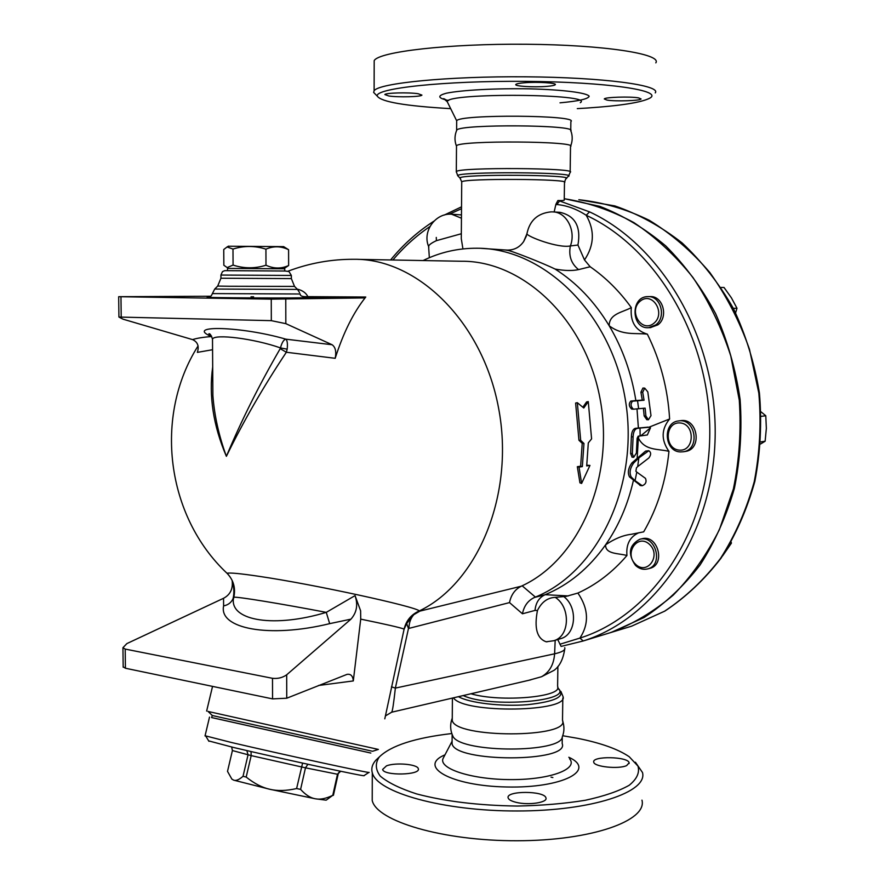 <?xml version="1.0" encoding="UTF-8"?>
<svg xmlns="http://www.w3.org/2000/svg" width="885" height="885" viewBox="0 0 885 885"><rect width="100%" height="100%" fill="white"/><g stroke="black" fill="none" stroke-linecap="round" stroke-linejoin="round"><path stroke-width="1.33" d="M450.576 108.645C405.651 106.056 381.236 101.897 377.32 96.188C373.912 88.389 443.794 80.668 525.38 81.354C607.033 81.929 664.347 90.602 649.645 98.235C641.183 102.527 620.263 105.802 586.899 108.047L577.297 108.623M655.254 92.903C661.615 85.292 603.559 77.371 525.767 76.807C448.031 76.154 378.758 83.113 374.112 90.768L373.636 92.416L376.025 94.872M638.572 97.892L641.072 98.965C640.618 100.757 615.219 101.565 606.944 100.071L604.278 98.954C604.588 97.173 630.463 96.343 638.572 97.892M524.429 82.77C537.272 81.663 557.284 82.947 555.26 84.717C554.585 85.425 551.643 85.989 546.443 86.409C533.655 87.471 513.919 86.232 515.844 84.451C516.497 83.754 519.351 83.201 524.429 82.77M388.858 95.989L384.842 94.562C385.395 92.837 408.737 92.239 418.107 93.721L421.935 95.115C421.271 96.841 398.383 97.438 388.858 95.989M374.112 90.768L374.189 60.622C378.846 51.706 448.264 43.564 526.133 44.25C604.068 44.836 662.212 54.007 655.818 62.868M580.294 102.693C595.605 93.666 445.819 92.527 447.235 101.698L456.682 120.791C458.983 114.132 579.918 115.017 570.869 121.621L570.736 130.969M456.494 146.501L456.505 145.804C458.795 140.206 579.531 141.058 570.515 146.589L570.161 171.812M456.483 130.759L456.815 129.984C461.384 123.955 577.241 124.785 570.847 130.792C572.728 135.87 572.65 140.969 570.626 146.091M379.256 757.007L375.959 760.093C372.286 764.153 371.069 768.379 372.297 772.76C376.733 792.352 443.009 811.213 517.437 810.981C591.91 810.981 648.052 792.02 642.488 772.505L635.408 762.206M562.705 735.734L577.529 738.311C600.76 742.946 617.995 749.086 629.224 756.73L637.996 766.122C639.811 772.671 636.879 779.054 629.202 785.272C618.748 791.179 604.112 796.179 585.306 800.272C564.541 803.635 541.83 805.56 517.172 806.047C478.697 805.494 445.144 801.445 416.514 793.889C400.02 788.524 387.94 782.606 380.262 776.123C375.362 769.552 375.063 763.147 379.355 756.918C391.004 745.579 415.153 737.791 451.804 733.543M626.657 765.58C618.77 769.397 593.957 766.797 593.758 762.173C591.49 755.779 628.472 756.465 629.135 762.837L626.657 765.58M516.32 802.385C511.464 801.202 508.742 799.719 508.156 797.927C505.423 790.559 544.939 790.604 545.957 797.971C547.815 802.551 528.588 805.461 516.32 802.385M386.513 765.835C395.683 762.284 417.687 764.231 418.295 768.7C421.105 775.205 383.625 776.012 382.63 769.452L386.513 765.835M372.242 793.579L372.22 800.505C376.656 821.158 442.81 841.015 517.094 840.75C591.434 840.728 647.499 820.716 641.968 800.151M452.091 741.232L452.069 743.599C454.116 762.638 570.515 762.538 562.174 743.533L562.274 736.962M606.424 633.87L611.181 632.421L644.125 617.498C664.956 603.714 683.596 586.224 700.046 565.028C714.87 541.952 726.319 516.398 734.384 488.354C740.269 459.348 742.172 429.723 740.103 399.478C735.723 369.465 727.57 340.891 715.655 313.744C701.794 287.99 685.156 265.367 665.719 245.897C645.088 228.607 623.095 215.409 599.731 206.327L564.265 198.694M452.257 718.034L452.246 720.29C454.304 738.4 570.869 738.333 562.506 720.257L562.816 698.066M451.981 734.074L453.186 736.829C462.634 753.135 561.964 753.058 562.318 736.774C564.365 731.641 564.464 726.353 562.617 720.899M284.76 270.987L284.749 268.774L227.5 268.42L227.511 270.644M228.363 246.229L283.642 246.627L288.587 249.714C281.142 246.041 273.598 245.853 265.931 249.172C254.902 245.621 243.917 245.587 232.987 249.072L227.102 246.959L223.75 249.515L223.85 265.246L227.168 267.569L233.076 265.08C244.028 268.642 255.002 268.686 265.987 265.223C273.664 268.819 281.209 268.918 288.632 265.522L283.775 268.719M233.076 265.08L232.987 249.072M265.987 265.223L265.931 249.172M288.632 265.522L288.587 249.714M231.649 747.017L232.412 750.546L251.185 755.613L305.48 767.826L307.925 764.275M251.019 751.531L251.185 755.613L246.185 777.074C254.305 783.557 262.192 787.628 269.848 789.276C277.447 791.113 286.364 790.869 296.608 788.546L300.59 789.387L305.48 767.826L337.495 774.253L340.028 771.134M300.59 789.387C305.579 794.896 310.535 798.038 315.425 798.801C320.281 799.763 326.067 798.602 332.771 795.327L337.495 774.253L340.692 771.278M232.412 750.546L227.511 771.377L231.881 779.132L233.673 780.15C235.985 781.024 239.105 779.74 243.032 776.289L248.032 754.861L246.86 750.58M296.608 788.546L302.593 763.102M243.032 776.289L246.185 777.074M208.672 740.889L233.596 747.482C280.777 758.677 368.337 777.528 364 775.614L368.968 772.384M332.771 795.327L326.167 800.173L315.425 798.801L269.848 789.276L233.673 780.15L231.759 779.021M338.114 774.32L333.413 795.338M369.023 772.351C373.868 774.253 281.496 754.252 231.748 742.559L205.077 735.756M211.581 717.536L370.837 753.047M212.068 715.467L372.585 751.276L212.334 715.522L211.57 717.558L370.837 753.058M648.24 296.63L649.944 296.608C662.788 295.479 668.861 317.007 657.876 324.85L650.386 327.616M655.73 324.928C666.726 317.073 660.653 295.502 647.787 296.63C630.175 296.475 631.16 329.408 648.694 327.682L655.73 324.928M653.783 323.368C641.47 333.291 627.985 310.889 640.286 301.088C652.499 290.944 666.305 313.544 653.783 323.368M640.132 539.197L641.879 538.799C657.82 534.009 666.084 564.663 649.811 568.358L649.435 568.458M635.485 565.393C639.202 568.801 643.273 569.973 647.687 568.911C663.971 565.205 655.697 534.496 639.744 539.286C628.992 545.193 627.576 553.899 635.485 565.393M635.507 564.243C623.759 553.125 637.808 533.146 649.59 544.452C661.538 555.692 647.134 575.681 635.507 564.243M735.601 312.825L736.995 308.268L731.408 297.836L724.019 287.47L721.087 287.481M722.614 555.891L731.408 543.158L731.187 542.129M733.333 308.345L736.995 308.268M730.457 543.401L731.408 543.158M679.392 450.133C664.148 449.137 664.679 421.857 679.957 422.93C695.367 423.749 694.769 451.45 679.392 450.133M680.311 451.925L683.342 451.77C700.654 449.536 695.555 417.631 678.43 420.961C662.445 422.521 664.226 451.505 680.311 451.925M678.895 420.906L680.532 420.696C697.645 417.366 702.723 449.215 685.433 451.45L684.979 451.516M760.613 443.971L765.127 441.228L766.355 428.362L765.779 415.74L761.045 411.857M761.233 416.348L765.779 415.74M760.768 441.914L765.127 441.228M318.467 685.488L353.303 680.93C352.916 675.996 350.836 673.795 347.075 674.348L286.74 698.221L272.558 698.885L272.491 678.308C277.824 678.883 282.547 677.711 286.685 674.801L350.958 619.146C356.788 612.508 358.148 604.665 355.04 595.616L360.615 610.794L360.715 619.135C385.606 624.235 400.075 627.553 404.113 629.08C406.215 620.485 411.304 614.433 419.346 610.915C415.474 606.49 313.898 584.343 258.918 576.312C240.466 573.568 229.834 572.551 227.002 573.259L228.872 575.283M210.707 296.254L118.678 296.696L271.252 299.141L364.177 297.924L365.77 297.028L307.892 296.652C305.945 292.802 302.371 290.291 297.205 289.118M365.77 297.028C353.558 312.261 343.358 332.694 335.194 358.303C336.499 351.688 335.47 347.163 332.107 344.741L285.833 323.656L271.319 320.658L118.922 317.051L123.026 319.175L192.554 339.608C197.709 341.964 199.302 346.212 197.366 352.374L212.577 349.719M212.688 366.932C208.694 395.872 213.252 425.674 226.383 456.328C243.154 421.846 263.144 387.154 286.342 352.252L335.194 358.303M449.303 214.225L461.516 208.705M589.532 211.858L586.224 215.287C658.285 248.773 712.104 342.019 709.726 437.953C707.613 533.943 650.851 615.816 579.918 638.085L583.226 640.961C655.265 618.383 712.989 535.281 715.124 437.798C717.536 340.371 662.754 245.742 589.532 211.858L559.641 200.972L556.82 204.523C566.876 205.442 576.677 209.037 586.224 215.287C594.897 230.421 594.311 245.3 584.498 259.947L590.173 266.75C605.65 277.47 619.367 291.077 631.315 307.582C622.874 312.35 609.223 313.522 609.179 325.746C622.597 348.369 631.492 373.304 635.861 400.551L642.289 400.108L640.917 392.166L642.93 388.039L644.601 388.128M561.09 646.415L583.049 641.017L561.09 646.415L557.738 639.523M638.926 532.704C629.954 536.664 625.961 544.264 626.945 555.514C612.608 572.208 596.258 584.731 577.894 593.061C588.602 608.747 589.277 623.759 579.918 638.085L559.917 644.236M554.154 211.98L555.902 204.28L557.882 200.53C562.783 200.696 564.907 200.419 564.243 199.7L564.486 182.509C572.54 178.881 463.828 178.173 461.727 181.845L461.716 182.299M553.357 211.935L559.995 212.334C575.161 215.785 581.146 226.682 577.949 245.034L584.498 259.947M605.484 634.158L610.241 632.709C632.698 624.224 653.672 611.712 673.164 595.196C691.406 576.522 706.827 554.652 719.428 529.595L733.399 488.951C739.318 460.001 741.276 430.42 739.285 400.197L730.789 355.98C721.529 327.461 708.907 301.298 692.944 277.47C675.366 255.466 655.674 237.169 633.87 222.589C611.292 210.376 588.094 202.422 564.265 198.727M583.779 408.007L588.271 401.58L591.589 438.894L588.315 442.876L586.7 465.919L589.952 465.41L581.611 483.442L579.044 467.114L582.341 466.594L583.956 443.474L580.682 440.343L577.33 402.686L583.779 408.007M582.85 407.222L586.578 401.945L588.271 401.58M581.611 483.442L579.941 482.834L577.33 466.705L580.626 466.196L582.219 443.341L578.945 440.254L575.626 403.04L577.33 402.686M578.945 440.254L580.682 440.343M582.219 443.341L583.956 443.474M580.626 466.196L582.341 466.594M577.33 466.705L579.044 467.114M586.788 465.244L589.952 465.41M637.698 466.583L648.849 457.965C651.216 454.813 651.205 452.39 648.816 450.719L638.826 457.932L637.698 466.583L636.459 467.778L635.884 471.262L636.791 472.092L635.065 480.655L642.244 485.732C645.729 484.305 646.813 481.849 645.486 478.365L636.791 472.092M638.826 457.932L633.572 463.12C629.954 468.309 629.18 472.966 631.259 477.092L635.065 480.655M640.629 485.588L629.512 476.938C627.443 472.822 628.217 468.165 631.835 462.977L645.574 451.096L648.661 450.708M650.497 427.809L640.718 435.885L647.333 434.977L650.497 427.809L649.059 427.256L640.032 428.052L640.109 435.94L640.718 435.885M640.032 428.052L637.078 428.428C634.656 429.225 633.328 432.057 633.096 436.891L632.332 453.673L633.693 457.291L636.392 453.065L637.134 438.318L638.173 436.205L640.109 435.94M632.1 457.169L630.607 453.54L631.37 436.77C631.602 431.935 632.93 429.114 635.353 428.318L647.809 427.178M633.627 409.18L645.132 408.14L645.906 416.05L648.417 419.778L650.995 415.64L647.82 391.933L644.722 388.128L642.698 392.265L644.059 400.208L632.532 401.182C630.341 403.826 630.629 406.492 633.383 409.18L633.627 409.18M633.262 409.158L631.647 409.08C628.87 406.392 628.582 403.726 630.784 401.082L635.861 400.551M644.059 400.208L642.289 400.108M646.813 419.678L644.158 415.939L643.395 408.262M637.532 400.662L638.616 408.627M648.904 427.234L669.613 418.981C661.228 429.236 661.018 440.033 668.96 451.361C658.473 448.629 645.054 451.073 638.439 438.163L638.881 436.106M638.472 436.161L637.189 457.711M636.99 408.804L638.384 427.92M526.475 235.841L523.699 241.483C519.738 247.225 514.329 250.09 507.459 250.09L505.07 249.968L507.459 250.366C510.136 250.212 542.981 263.099 555.072 269.051C576.478 282.614 594.51 301.519 609.179 325.746C622.553 335.824 635.153 332.771 647.355 334.154C635.397 330.536 630.054 321.675 631.315 307.582M505.07 249.968L481.186 248.353M423.085 260.555C440.055 252.236 458.043 248.132 477.048 248.231C543.534 248.077 610.816 312.615 625.186 398.737C640.065 484.759 598.172 571.721 535.392 597.087L522.15 585.804L521.21 586.235C514.959 589.421 511.054 594.875 509.517 602.596L522.449 613.792C524.02 605.893 528.046 600.439 534.529 597.441L535.392 597.087M522.449 613.792L535.016 610.418C535.746 602.751 539.098 597.519 545.072 594.731L545.149 594.698C568.778 584.908 588.934 568.281 605.594 544.817C614.588 538.711 623.195 535.204 631.403 534.286L643.683 531.841C657.544 507.968 665.974 481.152 668.96 451.361M633.372 480.566C627.819 504.727 618.56 526.144 605.594 544.817C605.285 554.464 618.748 553.114 626.945 555.514M461.417 221.947L461.284 238.662L462.932 248.917M461.229 233.773L436.394 240.665C431.349 243.032 428.749 244.968 428.606 246.484L428.849 247.092M555.072 269.051C564.486 270.788 572.318 270.976 578.558 269.604C571.212 263.697 568.48 255.809 570.371 245.941C558.214 248.486 527.239 236.572 526.929 233.795L527.029 233.098M577.949 245.034L570.371 245.941C576.312 230.786 566.444 211.902 552.749 211.891L551.045 211.869C537.671 213.23 529.639 220.531 526.929 233.795L523.699 241.483M578.558 269.604L590.173 266.75M647.355 334.154C660.42 360.46 667.832 388.736 669.613 418.981M547.151 641.791L546.2 641.791C536.996 638.561 534.075 628.14 537.438 610.528C541.609 602.088 547.549 597.696 555.26 597.364L566.312 596.335L577.894 593.061M568.413 595.926L545.149 594.698M208.805 297.083C191.968 297.814 309.418 298.411 304.551 297.57L306.796 297.548L307.892 296.652C302.67 296.962 300.115 296.088 300.225 294.03M212.522 341.024L212.5 339.088C214.635 333.612 254.559 338.701 280.457 347.916L280.202 348.679L286.342 352.252L287.171 349.177C287.758 343.734 287.304 340.393 285.822 339.165C283.665 339.718 281.884 342.628 280.457 347.916L287.171 349.177M280.202 348.679C259.349 384.643 241.406 420.519 226.383 456.328C218.894 435.874 214.391 415.618 212.887 395.551L212.754 376.59M233.507 597.298L233.076 598.581C231.317 602.563 228.164 604.997 223.617 605.893C218.562 628.682 269.117 638.45 329.674 623.648L326.266 612.365C274.737 627.952 231.217 620.905 233.319 599.399L233.839 597.231C237.058 596.545 280.39 603.592 326.266 612.365L355.04 595.616M198.085 345.902C153.481 416.227 166.203 516.221 227.002 573.259C233.507 580.007 235.786 587.994 233.839 597.231L233.319 599.399L233.076 598.581C234.359 593.094 234.071 587.319 232.213 581.257C232.987 589.144 230.1 594.82 223.529 598.293L126.887 643.583L122.938 647.698L125.194 649.081L272.491 678.308M230.255 577.12L229.635 576.489M272.558 698.885L125.427 668.241L123.17 666.781M360.715 619.135L353.303 680.93M378.349 749.418L208.064 711.452M404.113 629.08L384.798 718.83M521.21 586.235L419.888 611.115L413.837 614.655L406.669 623.549L404.157 629.102M419.888 611.115L419.346 610.915C478.143 582.761 515.059 493.896 498.532 407.841C482.458 321.664 417.266 258.409 354.155 259.294C331.444 259.15 309.418 263.111 288.079 271.175M391.447 686.826L395.363 688.099L408.472 628.505L406.669 623.549M391.336 712.292L391.657 712.215C392.431 711.617 393.67 703.575 395.363 688.099L554.607 653.805L555.183 640.286M358.104 259.36L461.461 261.252C522.725 260.533 585.073 318.921 599.953 398.184C615.274 477.325 579.232 559.364 522.15 585.804M564.696 649.203C563.203 659.203 559.663 666.239 554.098 670.299L541.52 676.737L528.611 680.344M560.017 102.826C578.635 101.122 588.359 98.932 589.167 96.255C587.142 92.803 563.114 89.695 529.861 88.854C496.164 88.223 461.716 90.071 446.449 93.202C436.924 95.724 437.644 98.158 448.606 100.514M444.989 754.828C417.012 766.487 450.93 786.002 506.751 786.986C562.628 788.325 597.032 770.083 568.812 757.261M569.52 758.699C578.635 768.91 550.614 779.663 511.696 779.608C472.844 779.751 439.104 769.054 442.909 758.799L444.016 756.686M551.023 777.163L552.871 777.55M611.181 632.421L631.514 626.215L664.856 611.092C685.886 597.143 704.615 579.498 721.054 558.147C735.789 534.971 747.051 509.373 754.85 481.363C760.414 452.456 761.941 423.03 759.43 393.062C754.573 363.414 745.933 335.293 733.51 308.699C719.151 283.543 702.004 261.617 682.092 242.91C660.984 226.405 638.55 214.07 614.798 205.906L578.823 199.722C602.785 202.256 626.237 209.103 649.203 220.254C671.438 233.839 691.639 251.251 709.803 272.48C726.386 295.612 739.606 321.233 749.484 349.332L758.832 393.128C761.354 423.174 759.828 452.7 754.252 481.672C746.453 509.727 735.192 535.337 720.478 558.49C704.095 579.786 685.455 597.364 664.569 611.214L631.514 626.215L626.801 627.653M392.885 260.002C403.87 246.97 416.227 235.819 429.944 226.527M461.439 218.208L451.571 214.214L461.472 214.911M555.902 204.28L556.82 204.523L555.891 204.855M559.641 200.972L557.882 200.53M633.572 463.12L631.835 462.977M631.259 477.092L629.512 476.938M641.647 485.478L639.866 485.323M647.311 451.228L645.574 451.096M632.332 453.673L630.607 453.54M633.096 436.891L631.37 436.77M637.078 428.428L635.353 428.318M649.059 427.256L647.322 427.145M632.532 401.182L630.784 401.082M642.698 392.265L640.917 392.166M645.906 416.05L644.158 415.939M545.072 594.731L534.529 597.441M436.283 237.434L436.394 240.665M563.889 596.678C578.148 607.486 576.058 634.733 560.758 638.627L560.238 638.782M564.752 647.687C565.548 650.077 562.174 652.112 554.607 653.805C553.822 664.624 549.452 672.268 541.52 676.737M553.114 640.906L553.667 640.74C569.774 636.691 570.913 607.265 555.26 597.364M566.312 596.335L567.44 595.859M535.016 610.418L537.438 610.528M306.796 297.548L364.177 297.924M300.225 293.997L212.367 293.588M253.597 296.818L251.019 296.807M294.561 286.452L297.493 289.417L214.734 289.052M332.107 344.741L285.822 339.165C241.727 326.266 183.958 324.729 211.393 336.565C203.218 337.163 196.946 338.181 192.554 339.608M285.767 299.185L285.833 323.656M120.968 296.763L121.201 316.719M271.252 299.141L271.319 320.658M223.529 598.293L223.617 605.893M329.674 623.648L350.958 619.146M286.74 698.221L286.685 674.801M125.427 668.241L125.194 649.081M229.359 286.264L294.517 286.408L291.364 278.598L220.94 278.233L217.688 286.087L229.359 286.264M217.721 286.043L214.679 289.107L212.345 293.676C211.382 296.099 210.121 297.249 208.55 297.117L208.727 297.094M291.353 275.445L288.975 271.529L285.147 271.02L224.679 270.655L222.489 271.618L220.918 275.058L291.353 275.445L291.364 278.598M408.472 628.505L509.517 602.596M413.837 614.655C410.662 618.206 409.025 622.774 408.936 628.383M470.942 693.763C500.324 702.59 563.402 697.015 557.605 686.428L557.882 666.46M458.441 696.672C469.36 702.967 501.43 706.772 527.615 704.67C555.581 701.606 565.913 696.418 558.623 689.094M453.43 697.834C463.651 713.918 571.113 712.126 562.838 696.119L560.935 691.484M463.187 695.566C490.157 708.332 575.15 701.119 557.638 687.944M460.477 178.549L459.99 178.051C458.74 173.88 578.137 174.666 565.858 178.737L564.486 182.089M458.253 176.27L457.722 175.728C456.295 171.281 581.113 172.099 568.159 176.447L566.3 178.305M456.306 172.132L456.306 171.579C458.585 167.088 579.144 167.884 570.161 172.321L568.624 175.982M377.32 96.188L373.636 92.416M447.235 101.698L443.684 98.633L445.343 99.474M456.383 145.936C454.392 140.604 454.547 135.283 456.826 129.973M456.616 130.15L456.682 120.791M379.355 756.918L375.959 760.093M372.22 800.505L372.297 772.76M452.08 741.276L443.639 757.405M629.135 762.837L629.124 763.501M452.147 718.487C449.868 724.627 450.222 730.733 453.186 736.829M452.069 743.599L452.135 734.893M228.595 268.398L227.168 267.569M228.529 246.13L227.102 246.959M208.937 741.32L205.829 736.198M209.524 717.093L205.032 735.944M650.84 327.605L648.694 327.682M649.811 568.358L647.687 568.911M685.433 451.45L683.342 451.77M390.606 259.958C403.206 244.559 417.631 231.638 433.893 221.184M461.527 206.825L444.347 215.044M583.049 641.017L610.241 632.709M642.244 485.732L640.463 485.566M633.693 457.291L631.967 457.158M649.236 427.256L647.654 427.145M633.383 409.18L631.647 409.08M648.417 419.778L646.681 419.667M451.571 214.214C435.298 212.92 422.211 231.416 428.606 246.484L429.347 257.701M461.284 238.662L461.727 181.845L459.99 178.051L457.722 175.728L456.306 171.579L456.505 145.804M560.758 638.627L553.667 640.74L546.2 641.791M299.572 292.592L297.57 289.495M211.637 336.256L208.86 333.833C209.845 333.225 211.05 334.984 212.5 339.088L212.754 376.634M118.678 296.696L118.922 317.051M212.544 686.384L206.636 711.075M123.181 667.235L122.938 647.698M220.918 275.058L220.94 278.233M530.934 679.802L391.646 712.215L385.727 715.733M372.585 751.276L378.371 749.418M212.334 715.522L207.953 711.352M452.246 720.29L452.412 698.077M631.403 534.286L633.494 533.821"/></g></svg>
